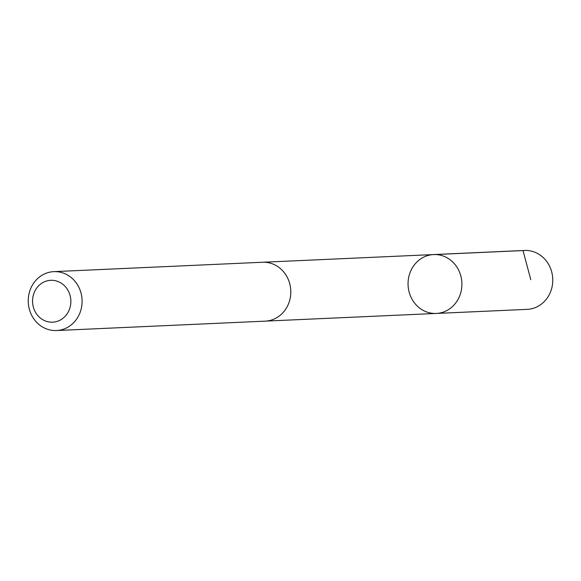 <?xml version="1.0" encoding="UTF-8"?>
<svg xmlns="http://www.w3.org/2000/svg" width="581" height="581" viewBox="0 0 581 581"><rect width="100%" height="100%" fill="white"/><g stroke="black" fill="none" stroke-linecap="round" stroke-linejoin="round"><path stroke-width="0.87" d="M448.91 258.908A29.471 26.922 87.4 0 1 461.089 291.444A29.471 26.922 87.4 0 1 436.302 313.442A29.471 26.922 87.4 0 1 408.08 285.213A29.471 26.922 87.4 0 1 433.651 254.558A29.471 26.922 87.4 0 1 448.91 258.908A29.471 26.922 87.4 0 1 461.089 291.444A29.471 26.922 87.4 0 1 436.302 313.442L527.156 309.361A29.478 26.929 -92.6 0 0 551.95 287.363A29.478 26.929 -92.6 0 0 539.771 254.819A29.478 26.929 -92.6 0 0 524.512 250.462L433.651 254.558A29.471 26.922 87.4 0 1 448.91 258.908M56.488 330.538L265.197 321.148A29.478 26.929 -92.6 0 0 290.776 290.485A29.478 26.929 -92.6 0 0 262.554 262.249L53.837 271.639A29.478 26.929 -92.6 0 0 29.05 293.645A29.478 26.929 -92.6 0 0 41.229 326.181A29.478 26.929 -92.6 0 0 56.488 330.538A29.478 26.929 -92.6 0 0 82.066 299.876A29.478 26.929 -92.6 0 0 53.837 271.639M41.796 319.092A20.967 19.158 -92.6 0 0 70.86 301.837A20.967 19.158 -92.6 0 0 42.464 282.802A20.967 19.158 -92.6 0 0 41.796 319.092M432.155 254.674L523.009 250.578L530.794 279.686M266.105 321.09L436.302 313.442M263.462 262.227L433.651 254.558"/></g></svg>
